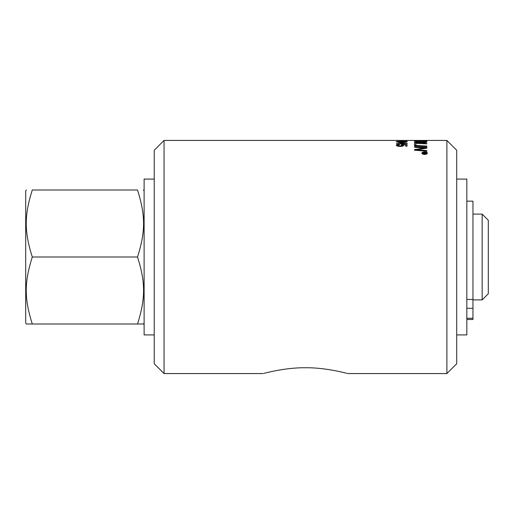 <?xml version="1.0" encoding="UTF-8"?>
<svg xmlns="http://www.w3.org/2000/svg" width="514" height="514" viewBox="0 0 514 514"><rect width="100%" height="100%" fill="white"/><g stroke="black" fill="none" stroke-linecap="round" stroke-linejoin="round"><path stroke-width="0.77" d="M399.674 140.9L400.997 140.9M399.674 141.119L399.674 140.752L400.997 140.752L400.997 141.119L399.674 141.119M414.56 150.345L414.56 149.696L425.181 148.103L414.56 147.242L414.56 146.708L426.826 147.569L426.826 148.18L416.417 149.76L426.826 150.583L426.826 151.251L414.56 150.204L414.56 149.555L425.181 147.961M416.417 149.76L426.826 150.724M414.56 146.856L426.826 147.711M414.56 144.974L414.56 143.072L426.826 143.624M414.56 144.826L414.56 142.924L426.826 143.477L426.826 143.862L415.948 143.335L415.948 144.903L414.56 144.826M414.547 140.65L415.71 140.598M422.681 141.009L414.348 140.566L426.826 140.47M426.826 140.521L417.895 140.463L415.71 140.566L416.436 140.842M415.71 140.566L426.826 141.099M164.05 140.431L446.884 140.431L446.884 373.569L347.663 373.569C347.702 373.549 326.152 367.478 305.47 367.748C284.788 367.478 263.239 373.549 263.277 373.569L164.05 373.569L164.05 140.431L154.232 150.249L154.232 363.751L164.05 373.569M425.431 141.613L421.583 141.498L421.583 141.883L423.819 142.481L425.431 142.031L425.431 141.613M421.583 142.037L423.819 142.629L425.431 142.031M425.431 142.185L425.431 141.768M420.189 141.459L415.948 141.35L415.948 141.748L418.428 142.404L420.189 141.941L420.189 141.459M416.025 142.14L418.428 142.551L420.189 141.941M420.189 142.089L420.189 141.613M414.56 141.273L426.826 141.581M414.56 141.941L414.56 141.125L426.826 141.427L426.742 142.275L423.909 142.776L420.953 142.346L418.441 142.719C416.07 142.654 414.772 142.391 414.56 141.941M414.56 145.481L426.826 146.246L426.826 146.76M414.56 145.815L414.56 145.34L426.826 146.098L426.826 146.612L414.56 145.815M422.309 153.159L424.609 154.361L426.922 153.159L424.609 152.131L422.309 153.159L424.609 154.226L426.922 153.159M421.853 153.294C422.013 152.542 422.932 152.131 424.609 152.067C426.305 152.144 427.224 152.549 427.378 153.294M424.609 151.932C426.305 152.003 427.224 152.414 427.378 153.159C427.224 153.924 426.305 154.348 424.609 154.444C422.932 154.361 422.013 153.93 421.853 153.159C422.013 152.401 422.932 151.996 424.609 151.932L424.609 152.067M425.663 152.825L424.757 153.088L425.213 153.423L425.663 152.825M425.663 153.069L425.213 153.558L424.757 153.088M423.086 153.885L424.352 153.088L423.086 152.613L426.061 152.613L426.061 153.069L425.251 153.654L424.416 153.262L423.086 153.75L424.352 152.954M423.086 152.748L426.061 152.748M397.02 140.592L397.348 140.592M405.784 140.592L407.043 140.797M402.411 140.585L402.905 140.585M399.262 140.444L407.043 140.444L399.262 140.431M405.366 141.504L397.348 141.71L401.742 142.044L405.366 141.504M406.137 141.71L401.742 142.198L397.348 141.71M396.268 141.864L401.742 141.395C405.405 141.382 407.229 141.536 407.223 141.864M397.373 141.376L401.742 141.247C405.405 141.228 407.229 141.389 407.223 141.71C407.3 142.07 405.475 142.256 401.742 142.275C398.099 142.262 396.275 142.076 396.268 141.71L397.373 141.523M405.071 143.393L400.226 143.547L405.071 143.393L400.226 142.686L400.226 143.393M399.018 142.59L407.184 143.849M396.448 143.547L399.018 143.547L399.018 142.442L407.184 143.451L399.018 144.048L399.018 143.695L396.448 143.695L399.018 143.393M396.268 145.475C396.358 144.909 397.354 144.595 399.262 144.537L399.378 144.903M401.363 144.922L401.53 144.447L407.043 144.723L407.043 146.278L405.784 146.278L405.784 145.012L402.905 144.852L403.574 145.571M401.53 144.595L407.043 144.871M399.262 144.537L397.348 145.475L399.976 146.149L402.411 145.468L401.363 144.775L401.53 144.447M402.905 144.852L403.574 145.423C403.432 146.034 402.276 146.368 400.098 146.439L397.566 146.169L396.268 145.327C396.358 144.762 397.354 144.447 399.262 144.389M397.348 145.327L399.976 146.002L402.411 145.321M263.277 373.569C263.239 373.549 284.788 367.478 305.47 367.748C326.152 367.478 347.702 373.549 347.663 373.569M466.828 201.167L472.964 201.167L472.964 319.496L466.828 319.496L472.964 319.496M456.702 334.916L466.828 334.916L466.828 179.084L456.702 179.084M446.884 373.569L456.702 363.751L456.702 150.249L446.884 140.431M154.232 334.916L144.113 334.916L144.113 179.084L154.232 179.084M32.286 257L137.527 257C145.584 231.384 145.584 215.623 137.527 190C145.584 190 145.584 190 137.527 190C145.584 190 145.584 190 137.527 190L32.286 190C24.222 190 24.222 190 32.286 190C24.222 190 24.222 190 32.286 190C24.222 215.623 24.222 231.384 32.286 257C24.222 282.616 24.222 298.377 32.286 324L26.304 324L25.7 322.953L25.7 191.047L26.304 190M144.113 322.953L143.509 324L137.527 324C145.584 298.377 145.584 282.616 137.527 257M32.286 324L137.527 324M482.164 299.893L488.3 293.757L488.3 220.243L482.164 214.107L482.164 299.893L472.964 299.893M472.964 299.45L466.828 299.45M472.964 308.291L466.828 308.291M472.964 318.288L466.828 318.288M144.113 191.047L143.509 190M472.964 214.107L482.164 214.107"/></g></svg>
